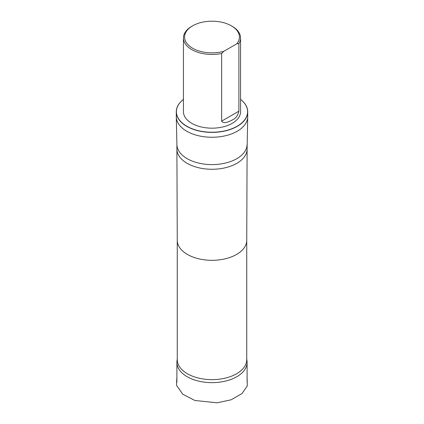 <?xml version="1.0" encoding="UTF-8"?>
<svg xmlns="http://www.w3.org/2000/svg" width="424" height="424" viewBox="0 0 424 424"><rect width="100%" height="100%" fill="white"/><g stroke="black" fill="none" stroke-linecap="round" stroke-linejoin="round"><path stroke-width="0.64" d="M177.258 358.837L176.999 360.877A35.102 20.262 0 0 0 176.898 362.377A35.102 20.262 0 0 0 212 382.644A35.102 20.262 0 0 0 247.102 362.377A35.102 20.262 0 0 0 247.001 360.877L246.742 358.837M223.755 51.336A27.422 15.831 180 0 1 189.592 46.158A27.422 15.831 180 0 1 192.607 25.838A27.422 15.831 180 0 1 231.393 25.838A27.422 15.831 180 0 1 236.778 43.82L223.755 51.336L221.646 53.493A28.567 16.494 180 0 1 191.802 49.629A28.567 16.494 180 0 1 183.433 37.964A28.567 16.494 180 0 1 191.802 26.304L192.607 25.838M231.393 25.838L232.198 26.304A28.567 16.494 180 0 1 240.567 37.964A28.567 16.494 180 0 1 238.887 43.534L238.887 111.183C237.885 115.561 235.654 118.508 232.204 120.019C229.448 121.481 223.787 124.301 221.646 121.142L221.646 53.493M236.778 43.82L238.887 43.534M240.567 37.964L240.567 111.682A28.567 16.494 180 0 1 222.934 126.919A28.567 16.494 180 0 1 191.802 123.347A28.567 16.494 180 0 1 183.433 111.682L183.433 37.964M177.258 240.27A34.742 20.055 0 0 0 177.258 240.313L177.258 359.579A34.742 20.055 0 0 0 212 379.639A34.742 20.055 0 0 0 246.742 359.579L246.742 240.291A34.742 20.055 0 0 0 246.742 240.27M240.567 99.417A35.6 20.553 180 0 1 235.919 126.909A35.6 20.553 180 0 1 188.081 126.909A35.6 20.553 180 0 1 183.433 99.417M240.567 99.402A35.711 20.617 180 0 1 247.711 111.777A35.711 20.617 180 0 1 212 132.394A35.711 20.617 180 0 1 176.289 111.777A35.711 20.617 180 0 1 183.433 99.402M176.898 144.346L176.898 149.01A35.102 20.262 0 0 0 176.898 149.057L177.258 240.313A34.742 20.055 0 0 0 212 260.325A34.742 20.055 0 0 0 246.742 240.313L247.102 149.057A35.102 20.262 0 0 0 247.102 149.01L247.711 116.642A35.711 20.617 0 0 1 212 137.259A35.711 20.617 0 0 1 176.289 116.642L176.898 144.346A35.102 20.262 0 0 0 212 164.607A35.102 20.262 0 0 0 247.102 144.346M176.898 149.057A35.102 20.262 0 0 0 212 169.271A35.102 20.262 0 0 0 247.102 149.057M221.646 121.142L238.887 111.183M176.898 377.259L176.458 385.231L182.744 394.209L194.955 400.505L217.21 402.8L231.244 399.758L241.966 393.594L247.298 385.92L247.102 377.159M176.898 362.377L176.898 382.066M247.102 362.377L247.102 382.066M176.289 111.777L176.289 116.642M247.711 111.777L247.711 116.642"/></g></svg>
